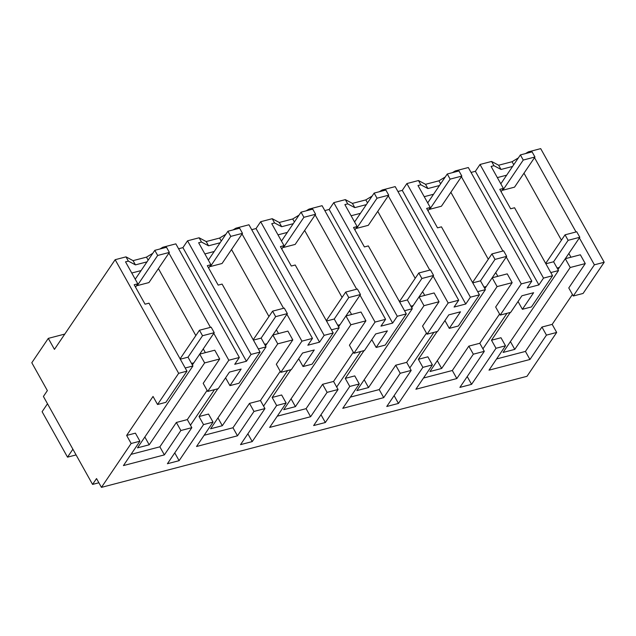 <?xml version="1.0" encoding="UTF-8"?>
<svg xmlns="http://www.w3.org/2000/svg" width="636" height="636" viewBox="0 0 636 636"><rect width="100%" height="100%" fill="white"/><g stroke="black" fill="none" stroke-linecap="round" stroke-linejoin="round"><path stroke-width="0.95" d="M604.2 262.263L583.085 293.45L573.282 296.01L594.398 264.822L604.2 262.263L540.695 148.633L528.381 151.853L528.858 152.712M594.398 264.822L579.372 237.928M576.033 231.957L534.51 157.656M528.381 151.853L525.519 153.578M518.356 157.911L512.06 161.727L513.737 164.732M497.344 177.603L506.677 175.17M512.06 161.727L498.648 165.225L491.572 161.457L480.013 164.47L543.51 278.099L552.557 275.738L514.564 207.757L510.636 208.783L499.769 189.337L503.378 188.391L491.103 166.441L493.941 165.694L501.025 169.47L512.576 166.449M573.282 296.01L568.775 287.949L585.271 263.582L580.358 254.782L565.301 258.709L570.214 267.51L585.271 263.582M523.985 173.199L561.421 240.177M568.846 253.47L570.953 257.238M572.424 294.476L552.175 324.376L541.944 327.047L525.439 351.422L496.605 358.942M556.683 332.445L546.451 335.116L529.947 359.483L489.005 370.168L505.501 345.801L496 348.282L471.578 384.351L459.884 387.404L484.298 351.334L473.335 354.196L456.831 378.563L415.888 389.248L432.385 364.881L422.876 367.362L398.462 403.431L386.768 406.484L411.182 370.414L400.219 373.276L383.715 397.643L342.772 408.336L359.268 383.961L349.76 386.45L325.346 422.511L313.643 425.563L338.066 389.502L327.095 392.364L310.599 416.731L269.656 427.416L286.152 403.049L276.644 405.53L252.23 441.591L240.527 444.643L264.95 408.582L253.979 411.444L237.482 435.811L196.54 446.496L213.036 422.129L203.528 424.61L179.114 460.679L167.411 463.731L191.834 427.662L180.863 430.524L164.366 454.891L123.424 465.584L139.92 441.209L131.143 443.499L101.45 487.367L526.99 376.305L556.683 332.445L552.175 324.376M471.053 172.428L475.386 171.299L538.891 284.92L527.196 287.973L531.815 281.152L521.282 283.902L506.256 257.008M480.013 164.47L475.386 171.299M101.45 487.367L96.529 478.566L92.57 484.417L43.407 396.451L47.366 390.599L31.8 362.743L48.296 338.376L54.442 349.371L115.156 259.695L178.66 373.324L157.545 404.512L153.037 396.451L126.644 435.437L131.143 443.499M152.775 253.327L146.479 257.135L133.067 260.641L125.992 256.865L115.156 259.695M225.891 234.247L219.595 238.055L206.183 241.553L199.108 237.785L187.541 240.805L251.045 354.427L260.092 352.066L238.977 383.262L229.93 385.623L241.147 369.055L234.565 370.772L229.453 372.108L218.228 388.675L207.694 391.426L228.817 360.23L239.351 357.48L175.846 243.858L162.792 247.261L159.938 248.994M178.589 248.755L182.922 247.627L246.426 361.256L234.732 364.309L239.351 357.48M187.541 240.805L182.922 247.627M299.007 215.159L292.711 218.975L279.299 222.473L272.224 218.705L260.657 221.718L324.161 335.347L333.208 332.986L312.093 364.182L303.046 366.535L314.264 349.967L302.569 353.02L291.344 369.596L280.818 372.338L301.933 341.15L312.467 338.4L248.962 224.77L235.908 228.181L233.054 229.906M251.705 229.675L256.038 228.547L319.542 342.168L307.848 345.221L312.467 338.4M260.657 221.718L256.038 228.547M372.124 196.079L365.827 199.895L352.416 203.393L345.34 199.625L333.781 202.638L397.277 316.267L406.325 313.906L385.209 345.094L376.162 347.455L387.38 330.887L380.797 332.604L375.685 333.94L364.468 350.508L353.934 353.258L375.049 322.07L385.583 319.32L322.078 205.69L309.032 209.101L306.17 210.826M324.821 210.595L329.154 209.459L392.658 323.088L380.964 326.141L385.583 319.32M333.781 202.638L329.154 209.459M445.24 176.999L438.943 180.807L425.532 184.305L418.456 180.537L406.897 183.558L470.394 297.179L479.441 294.818L458.325 326.014L449.278 328.375L460.496 311.807L453.913 313.524L448.801 314.86L437.584 331.428L427.05 334.178L448.165 302.982L458.699 300.232L395.195 186.61L382.149 190.013L379.287 191.746M397.937 191.508L402.27 190.379L465.775 304.008L454.08 307.061L458.699 300.232M406.897 183.558L402.27 190.379M531.815 281.152L468.311 167.53L455.265 170.933L452.403 172.658M498.648 165.225L501.025 169.47M491.572 161.457L493.941 165.694M503.378 188.391L501.112 191.738M557.955 269.561L559.394 267.43L557.096 268.026L559.394 267.43L565.301 258.709M570.214 267.51L514.778 349.387L503.084 352.439L558.519 270.562L550.792 272.574M505.501 345.801L500.993 337.74L491.493 340.22L510.287 312.451M546.451 335.116L541.944 327.047M64.808 334.067L48.296 338.376M543.51 278.099L538.891 284.92M178.66 373.324L186.976 371.154L148.983 303.165L145.056 304.191L134.188 284.745L137.797 283.807L125.523 261.849L128.361 261.11L125.992 256.865M133.067 260.641L135.436 264.878L128.361 261.11M146.479 257.135L148.156 260.148M135.436 264.878L146.996 261.865M162.792 247.261L163.277 248.12M228.817 360.23L213.783 333.344M210.452 327.365L168.922 253.072M251.045 354.427L246.426 361.256M260.092 352.066L222.099 284.085L218.172 285.111L207.304 265.665L210.914 264.719L198.639 242.769L201.477 242.03L199.108 237.785M206.183 241.553L208.552 245.798L201.477 242.03M219.595 238.055L221.272 241.068M208.552 245.798L220.112 242.785M235.908 228.181L236.393 229.04M301.933 341.15L286.9 314.256M283.569 308.285L242.038 233.984M324.161 335.347L319.542 342.168M333.208 332.986L295.215 265.005L291.288 266.031L280.42 246.585L284.03 245.639L271.755 223.681L274.593 222.942L272.224 218.705M279.299 222.473L281.669 226.718L274.593 222.942M292.711 218.975L294.389 221.98M281.669 226.718L293.228 223.697M309.032 209.101L309.509 209.96M375.049 322.07L360.024 295.176M356.685 289.205L315.154 214.904M397.277 316.267L392.658 323.088M406.325 313.906L368.331 245.917L364.404 246.943L353.536 227.497L357.146 226.559L344.871 204.601L347.709 203.862L345.34 199.625M352.416 203.393L354.793 207.63L347.709 203.862M365.827 199.895L367.505 202.9M354.793 207.63L366.344 204.617M382.149 190.013L382.626 190.872M448.165 302.982L433.14 276.096M429.801 270.125L388.27 195.824M470.394 297.179L465.775 304.008M479.441 294.818L441.448 226.837L437.52 227.863L426.653 208.417L430.262 207.479L417.987 185.521L420.825 184.782L418.456 180.537M425.532 184.305L427.909 188.55L420.825 184.782M438.943 180.807L440.621 183.82M427.909 188.55L439.46 185.537M455.265 170.933L455.742 171.792M502.917 251.037L461.394 176.736M521.282 283.902L500.166 315.09L510.7 312.348L521.918 295.772L533.612 292.719L522.394 309.295L518.038 301.496M552.557 275.738L531.442 306.934L522.394 309.295M558.519 270.562L553.598 261.762L545.879 263.781M482.915 348.862L506.987 313.31M471.578 384.351L467.222 376.552M496 348.282L491.493 340.22M529.947 359.483L525.439 351.422M514.778 349.387L510.422 341.596M179.114 460.679L174.757 452.888M207.113 390.377L187.326 419.601L176.363 422.463L159.859 446.83L131.024 454.358M191.834 427.662L187.326 419.601M180.863 430.524L176.363 422.463M164.366 454.891L159.859 446.83M139.92 441.209L135.412 433.148L126.644 435.437M499.578 314.049L479.79 343.273L468.827 346.135L452.323 370.502L423.489 378.03M484.298 351.334L479.79 343.273M473.335 354.196L468.827 346.135M456.831 378.563L452.323 370.502M432.385 364.881L427.877 356.82L418.377 359.3L437.171 331.531M422.884 367.362L418.377 359.3M409.799 367.95L433.871 332.397M398.462 403.431L394.105 395.64M449.278 328.375L444.922 320.584M426.462 333.129L406.674 362.353L395.711 365.215L379.207 389.582L350.372 397.11M411.182 370.414L406.674 362.353M400.219 373.276L395.711 365.215M383.715 397.643L379.207 389.582M359.268 383.961L354.761 375.9L345.261 378.38L364.054 350.619M349.768 386.442L345.261 378.38M336.683 387.03L360.755 351.477M325.346 422.511L320.989 414.72M376.162 347.455L371.806 339.664M353.346 352.209L333.558 381.433L322.595 384.295L306.091 408.662L277.256 416.19M338.066 389.502L333.558 381.433M327.095 392.364L322.595 384.295M310.599 416.731L306.091 408.662M286.152 403.049L281.645 394.98L272.144 397.46L290.938 369.699M276.652 405.53L272.144 397.46M263.566 406.11L287.639 370.557M252.23 441.591L247.873 433.8M303.046 366.535L298.689 358.744M280.23 371.297L260.442 400.521L249.479 403.383L232.975 427.75L204.14 435.278M264.95 408.582L260.442 400.521M253.979 411.444L249.479 403.383M237.482 435.811L232.975 427.75M213.036 422.129L208.529 414.068L199.028 416.548L217.822 388.779M203.528 424.61L199.028 416.548M190.45 425.19L214.523 389.645M229.93 385.623L225.573 377.832M98.882 482.772L92.57 484.417M180.29 359.197L188.018 357.178L192.931 365.978L137.495 447.855L149.198 444.803L204.633 362.918L219.69 358.99L214.769 350.197L199.712 354.125L204.633 362.918M192.931 365.978L185.211 367.99M207.694 391.426L203.194 383.357L219.69 358.99M186.976 371.154L165.861 402.342L157.545 404.512M137.797 283.807L135.532 287.154M131.763 273.011L141.097 270.578M158.404 268.607L195.84 335.585M203.266 348.878L205.372 352.646M210.914 264.719L208.648 268.066M204.879 253.931L214.213 251.498M280.818 372.338L276.31 364.277L292.806 339.91L287.893 331.11L272.836 335.045L277.749 343.838L292.806 339.91M231.52 249.527L268.956 316.505M276.382 329.798L278.489 333.566M284.03 245.639L281.764 248.986M277.996 234.851L287.329 232.41M353.934 353.258L349.426 345.197L365.923 320.83L361.01 312.03L345.952 315.957L350.865 324.757L365.923 320.83M304.636 230.447L342.073 297.425M349.498 310.718L351.605 314.486M357.146 226.559L354.88 229.906M351.112 215.763L360.445 213.33M427.05 334.178L422.543 326.109L439.039 301.742L434.126 292.95L419.068 296.877L423.981 305.678L439.039 301.742M377.752 211.359L415.189 278.337M422.614 291.63L424.721 295.398M430.262 207.479L427.996 210.818M424.228 196.683L433.561 194.25M500.166 315.09L495.659 307.029L512.155 282.662L507.242 273.862L492.185 277.797L497.098 286.59L512.155 282.662M450.868 192.279L488.305 259.257M495.73 272.55L497.837 276.318M497.098 286.59L441.662 368.467L429.96 371.519L485.395 289.642L477.676 291.662M423.981 305.678L368.546 387.555L356.844 390.607L412.279 308.73L404.56 310.742M350.865 324.757L295.43 406.635L283.728 409.687L339.163 327.81L331.443 329.822M277.749 343.838L222.314 425.715L210.611 428.767L266.047 346.89L258.327 348.91M192.374 364.969L199.712 354.125M149.198 444.803L144.841 437.004M193.813 362.838L191.516 363.442L193.813 362.838L214.237 332.684L211.16 327.182L199.466 330.235L180.099 358.839M265.49 345.889L266.929 343.758L264.632 344.354L266.929 343.758L272.836 335.045M253.414 340.109L261.134 338.098L266.047 346.89M338.606 326.809L340.045 324.678L337.748 325.274L340.045 324.678L345.952 315.957M326.53 321.029L334.25 319.01L339.163 327.81M411.723 307.721L413.162 305.59L410.864 306.194L413.162 305.59L419.068 296.877M399.647 301.949L407.366 299.93L412.279 308.73M484.839 288.641L486.278 286.51L483.98 287.106L486.278 286.51L492.185 277.797M472.763 282.861L480.482 280.85L485.395 289.642M441.662 368.467L437.306 360.676M368.546 387.555L364.19 379.756M295.43 406.635L291.073 398.844M222.314 425.715L217.957 417.924M76.089 454.923L67.511 457.157L72.894 449.207M67.511 457.157L42.111 411.707L47.493 403.757M559.394 267.43L579.817 237.268L576.741 231.774L565.046 234.827L545.68 263.431M553.598 261.762L568.115 240.321L579.817 237.268M565.046 234.827L568.115 240.321M486.278 286.51L506.701 256.348L503.625 250.854L491.93 253.907L472.564 282.511M480.482 280.85L494.999 259.409L506.701 256.348M491.93 253.907L494.999 259.409M413.162 305.59L433.585 275.436L430.508 269.934L418.814 272.987L399.448 301.591M407.366 299.93L421.883 278.489L433.585 275.436M418.814 272.987L421.883 278.489M340.045 324.678L360.469 294.516L357.392 289.014L345.698 292.075L326.332 320.671M334.25 319.01L348.767 297.569L360.469 294.516M345.698 292.075L348.767 297.569M266.929 343.758L287.353 313.596L284.276 308.102L272.582 311.155L253.215 339.759M261.134 338.098L275.65 316.649L287.353 313.596M272.582 311.155L275.65 316.649M188.018 357.178L202.534 335.736L214.237 332.684M199.466 330.235L202.534 335.736M534.956 156.997L523.253 160.049L520.383 154.922L532.086 151.869L534.956 156.997L514.532 187.159L502.838 190.212L502.527 189.655M523.253 160.049L502.838 190.212M520.383 154.922L500.818 183.82M461.839 176.077L450.137 179.129L447.267 174.002L458.969 170.949L461.839 176.077L441.416 206.239L429.721 209.292L429.411 208.735M450.137 179.129L429.721 209.292M447.267 174.002L427.702 202.9M388.723 195.165L377.021 198.217L374.151 193.082L385.853 190.029L388.723 195.165L368.3 225.319L356.605 228.372L356.295 227.815M377.021 198.217L356.605 228.372M374.151 193.082L354.586 221.98M315.607 214.245L303.905 217.297L301.035 212.17L312.737 209.117L315.607 214.245L295.184 244.407L283.489 247.46L283.179 246.903M303.905 217.297L283.489 247.46M301.035 212.17L281.47 241.068M242.491 233.325L230.789 236.377L227.919 231.25L239.621 228.197L242.491 233.325L222.067 263.487L210.373 266.54L210.063 265.983M230.789 236.377L210.373 266.54M227.919 231.25L208.354 260.148M169.375 252.413L157.672 255.465L154.802 250.33L166.505 247.277L169.375 252.413L148.951 282.567L137.257 285.62L136.947 285.063M157.672 255.465L137.257 285.62M154.802 250.33L135.237 279.228"/></g></svg>
